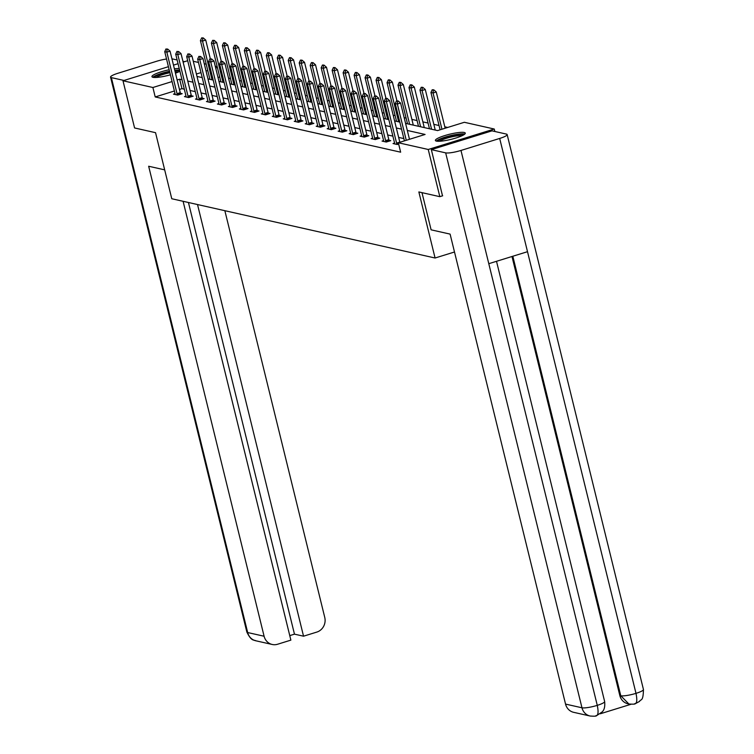 <?xml version="1.0" encoding="UTF-8"?>
<svg xmlns="http://www.w3.org/2000/svg" width="754" height="754" viewBox="0 0 754 754"><rect width="100%" height="100%" fill="white"/><g stroke="black" fill="none" stroke-linecap="round" stroke-linejoin="round"><path stroke-width="1.13" d="M436.415 141.111A15.391 2.658 166.2 0 1 435.388 140.47A15.391 2.658 166.2 0 1 447.226 134.862A15.391 2.658 166.2 0 1 464.247 132.487A15.391 2.658 166.2 0 1 465.284 133.128A15.391 2.658 166.2 0 1 453.437 138.736A15.391 2.658 166.2 0 1 436.415 141.111M170.413 74.816A15.391 2.658 166.2 0 1 152.987 77.313A15.391 2.658 166.2 0 1 151.95 76.672A15.391 2.658 166.2 0 1 169.169 69.754M174.4 68.85A15.391 2.658 166.2 0 1 179.235 68.52M193.278 61.281L198.49 62.45M204.259 63.751L206.21 64.184M215.239 66.22L217.18 66.654M447.678 127.454L444.813 126.813M439.045 125.513L433.833 124.344M428.065 123.043L422.862 121.865M417.085 120.574L411.882 119.396M406.114 118.105L404.163 117.662M395.134 115.626L393.183 115.192M384.154 113.157L382.212 112.723M373.183 110.687L371.232 110.254M362.203 108.218L360.252 107.775M351.223 105.749L349.281 105.306M340.252 103.279L338.301 102.836M329.272 100.8L327.321 100.367M318.292 98.331L316.35 97.897M307.321 95.862L305.37 95.428M296.341 93.392L294.39 92.949M285.361 90.923L283.419 90.48M274.39 88.454L272.439 88.011M263.41 85.975L261.459 85.541M252.43 83.505L250.488 83.072M241.459 81.036L239.508 80.603M230.479 78.567L228.528 78.124M405.567 123.383L437.584 130.583L464.341 122.289L494.247 129.028L428.234 149.481L398.329 142.751L425.086 134.457L407.311 130.451M494.85 131.479L494.247 129.028M179.914 71.253A15.391 2.658 166.2 0 1 175.465 73.195M442.683 195.786L439.827 196.671L418.856 191.95L435.077 258.009L454.502 251.996M435.077 258.009L171.771 198.745L155.541 132.676L134.58 127.963L122.987 80.772L168.425 66.691M219.716 76.955L218 77.483M174.391 90.998L155.211 96.946L400.647 152.185L398.329 142.751M403.852 138.595L398.649 137.417M392.881 136.125L387.669 134.947M381.901 133.647L376.689 132.478M370.921 131.177L365.718 130.008M359.95 128.708L354.738 127.539M348.97 126.238L343.758 125.07M337.99 123.769L332.787 122.591M327.019 121.3L321.807 120.122M316.039 118.821L310.827 117.652M305.059 116.352L299.856 115.183M294.088 113.882L288.876 112.714M283.108 111.413L277.896 110.244M272.128 108.944L266.925 107.765M261.157 106.474L255.945 105.296M250.177 103.995L244.965 102.827M239.197 101.526L233.994 100.357M228.217 99.057L223.014 97.888M217.246 96.587L212.034 95.419M206.266 94.118L201.064 92.94M195.286 91.649L190.083 90.471M184.315 89.17L181.968 88.652L179.452 89.424M175.022 93.666L173.495 94.137L177.718 95.089L182.176 93.703L180.451 93.317M186.002 96.135L184.466 96.606L188.688 97.558L193.156 96.173L191.422 95.786M196.982 98.604L195.446 99.076L199.669 100.028L204.127 98.642L202.402 98.256M207.953 101.074L206.426 101.545L210.649 102.497L215.107 101.121L213.382 100.725M218.933 103.543L217.397 104.024L221.619 104.966L226.087 103.59L224.353 103.194M229.913 106.012L228.377 106.493L232.6 107.445L237.058 106.06L235.333 105.673M240.884 108.491L239.357 108.962L243.58 109.914L248.038 108.529L246.313 108.142M251.864 110.961L250.328 111.432L254.55 112.384L259.018 110.998L257.284 110.612M262.844 113.43L261.308 113.901L265.531 114.853L269.989 113.468L268.264 113.081M273.815 115.899L272.288 116.37L276.511 117.322L280.969 115.946L279.244 115.55M284.795 118.369L283.259 118.849L287.481 119.792L291.949 118.416L290.215 118.02M295.775 120.838L294.239 121.319L298.461 122.271L302.919 120.885L301.195 120.499M306.746 123.317L305.219 123.788L309.442 124.74L313.9 123.354L312.175 122.968M317.726 125.786L316.199 126.257L320.412 127.209L324.88 125.824L323.146 125.437M328.706 128.255L327.17 128.727L331.392 129.679L335.85 128.293L334.126 127.907M339.677 130.725L338.15 131.196L342.373 132.148L346.831 130.772L345.106 130.376M350.657 133.194L349.13 133.675L353.353 134.617L357.811 133.241L356.086 132.845M361.637 135.663L360.101 136.144L364.323 137.096L368.781 135.711L367.057 135.324M372.608 138.142L371.081 138.613L375.303 139.565L379.762 138.18L378.037 137.793M383.588 140.612L382.061 141.083L386.284 142.035L390.742 140.649L389.017 140.263M394.568 143.081L393.032 143.552L397.254 144.504L398.649 144.071M173.486 65.127L178.057 63.704M183.118 62.139L187.699 60.716M439.827 196.671L428.234 149.481M155.211 96.946L152.892 87.502L122.987 80.772M181.997 79.736L179.65 79.208L177.133 79.99M172.072 81.564L152.892 87.502M401.533 129.151L396.331 127.982M390.563 126.681L385.351 125.513M379.582 124.212L374.37 123.043M368.602 121.743L363.4 120.574M357.632 119.273L352.42 118.095M346.651 116.804L341.439 115.626M335.671 114.325L330.469 113.157M324.701 111.856L319.489 110.687M313.721 109.387L308.509 108.218M302.74 106.917L297.538 105.749M291.77 104.448L286.558 103.27M280.79 101.978L275.578 100.8M269.809 99.5L264.607 98.331M258.839 97.03L253.627 95.862M247.859 94.561L242.647 93.392M236.879 92.092L231.676 90.923M225.908 89.622L220.696 88.444M214.928 87.153L209.716 85.975M203.948 84.674L198.745 83.505M192.977 82.205L187.765 81.036M197.001 76.437L202.213 77.605M207.981 78.906L213.194 80.075M218.962 81.375L224.164 82.544M229.932 83.845L235.144 85.023M240.912 86.314L246.124 87.492M251.893 88.784L257.095 89.962M262.863 91.262L268.075 92.431M273.843 93.732L279.055 94.9M284.823 96.201L290.026 97.37M295.794 98.67L301.006 99.848M306.774 101.14L311.986 102.318M317.754 103.609L322.957 104.787M328.725 106.088L333.937 107.257M339.705 108.557L344.917 109.726M350.685 111.026L355.888 112.195M361.656 113.496L366.868 114.665M372.636 115.965L377.848 117.143M383.616 118.435L388.819 119.613M394.596 120.913L399.799 122.082M217.397 67.511L215.682 68.049M207.755 70.499L206.049 71.027M200.979 72.601L196.408 74.015M181.968 88.652L179.65 79.208M167.049 49.161L165.993 48.925L167.049 49.161L166.841 52.149L170.055 51.149L180.253 92.676A1.97 0.631 -107.2 0 0 180.432 93.26L180.743 94.146M175.135 94.504L175.041 93.76A1.97 0.631 -107.2 0 0 174.928 93.194L164.73 51.677L166.841 52.149L177.039 93.675A1.97 0.631 -107.2 0 0 177.218 94.25L177.492 95.032M165.993 48.925L164.73 51.677M170.055 51.149L167.586 49.001M210.3 58.68L205.738 40.094L202.524 41.093L200.413 40.612L209.932 79.34M203.269 37.936L201.676 37.87L203.269 37.936L205.738 40.094M212.044 79.82L202.524 41.093L202.732 38.105M200.413 40.612L201.676 37.87M154.344 77.474A13.318 2.3 166.2 0 1 169.631 71.621M174.881 70.782A13.318 2.3 166.2 0 1 175.324 70.744A13.318 2.3 166.2 0 1 179.838 70.951M169.904 72.733A12.328 2.13 -13.8 0 0 156.144 77.455M179.622 70.056A15.297 2.639 -13.8 0 0 176.521 70.179A15.297 2.639 -13.8 0 0 174.777 70.376M169.546 71.281A15.297 2.639 -13.8 0 0 152.855 77.276M178.5 71.96A12.328 2.13 -13.8 0 0 175.164 71.95M437.772 141.271A13.318 2.3 166.2 0 1 445.36 137.426A13.318 2.3 166.2 0 1 458.762 134.542A13.318 2.3 166.2 0 1 463.54 134.938M461.929 135.767A12.328 2.13 -13.8 0 0 458.394 135.767A12.328 2.13 -13.8 0 0 439.573 141.252M464.766 134.08A15.297 2.639 -13.8 0 0 459.949 133.986A15.297 2.639 -13.8 0 0 436.283 141.083M164.674 169.857L148.661 166.248L264.098 636.235A11.838 11.018 102.7 0 0 272.203 644.472A11.838 11.018 102.7 0 0 277.585 644.246L290.874 640.127L183.09 201.29M171.931 58.793A12.139 2.092 -13.8 0 1 172.025 58.812L177.143 59.971M182.911 61.263L184.655 61.658M166.53 59.01A12.139 2.092 -13.8 0 0 156.728 61.244L118.01 73.242A12.139 2.092 -13.8 0 0 110.555 77.106A12.139 2.092 -13.8 0 0 111.366 77.615L123.995 80.461M289.762 635.613L294.465 634.152L303.542 636.197L316.831 632.078A11.838 11.018 102.7 0 0 324.757 617.441L224.852 210.686M303.542 636.197L197.52 204.532M294.465 634.152L188.443 202.496M421.976 192.647L431.109 229.829L450.1 234.108L565.547 704.095L581.975 707.789L445.671 152.864L431.354 149.641L442.504 195.842M445.671 152.864A12.139 2.092 -13.8 0 0 460.977 150.442L488.79 263.693L527.508 251.695L499.685 138.444L460.977 150.442M499.685 138.444A12.139 2.092 -13.8 0 0 507.15 134.57A12.139 2.092 -13.8 0 0 506.33 134.071L492.013 130.847L431.354 149.641M600.297 713.784L630.994 704.274M595.83 715.735C598.186 715.65 598.667 712.191 597.272 705.367A12.139 2.092 -13.8 0 1 581.975 707.789A11.838 11.018 102.7 0 0 590.08 716.017L573.653 712.323A11.838 11.018 -77.3 0 1 565.547 704.095M619.826 695.546L620.778 695.763L628.883 703.991L627.931 703.784A11.838 11.018 -77.3 0 1 619.826 695.546L511.985 256.501M512.824 256.237L620.778 695.763A12.139 2.092 -13.8 0 0 635.99 693.36C637.384 700.202 636.941 703.652 634.642 703.718M628.883 703.991C632.898 704.293 635.028 704.198 635.283 703.718L639.609 701.361C640.608 698.713 643.219 702.464 643.445 689.495L507.15 134.57M590.08 716.017C594.067 716.328 596.207 716.234 596.489 715.744L602.361 711.785C602.286 711.531 605.49 709.768 604.642 701.522L496.509 261.299M178.029 51.63L176.973 51.395L178.029 51.63L177.821 54.618L181.035 53.628L191.233 95.145A1.97 0.631 -107.2 0 0 191.403 95.73L191.723 96.616M186.115 96.974L186.012 96.239A1.97 0.631 -107.2 0 0 185.908 95.673L175.71 54.147L177.821 54.618L188.019 96.144A1.97 0.631 -107.2 0 0 188.189 96.729L188.472 97.511M176.973 51.395L175.71 54.147M181.035 53.628L178.566 51.47M189.009 54.099L187.953 53.864L189.009 54.099L188.802 57.087L192.006 56.098L202.204 97.624A1.97 0.631 -107.2 0 0 202.383 98.199L202.694 99.085M197.086 99.443L196.992 98.708A1.97 0.631 -107.2 0 0 196.888 98.143L186.69 56.616L188.802 57.087L198.999 98.614A1.97 0.631 -107.2 0 0 199.169 99.198L199.452 99.98M187.953 53.864L186.69 56.616M192.006 56.098L189.537 53.939M221.28 61.159L216.718 42.563L213.505 43.562L211.393 43.091L220.903 81.809M214.249 40.405L212.656 40.339L214.249 40.405L216.718 42.563M223.014 82.29L213.505 43.562L213.712 40.575M211.393 43.091L212.656 40.339M232.26 63.628L227.689 45.033L224.485 46.032L222.373 45.56L231.883 84.288M225.22 42.884L223.636 42.808L225.22 42.884L227.689 45.033M233.994 84.759L224.485 46.032L224.692 43.044M222.373 45.56L223.636 42.808M199.98 56.578L198.924 56.333L199.98 56.578L199.772 59.566L202.986 58.567L213.184 100.094A1.97 0.631 -107.2 0 0 213.363 100.668L213.674 101.564M208.066 101.922L207.972 101.177A1.97 0.631 -107.2 0 0 207.859 100.612L197.661 59.085L199.772 59.566L209.97 101.083A1.97 0.631 -107.2 0 0 210.149 101.667L210.423 102.45M198.924 56.333L197.661 59.085M202.986 58.567L200.517 56.409M210.96 59.048L209.904 58.812L210.96 59.048L210.752 62.035L213.966 61.036L224.164 102.563A1.97 0.631 -107.2 0 0 224.334 103.138L224.654 104.033M219.046 104.391L218.943 103.647A1.97 0.631 -107.2 0 0 218.839 103.081L208.641 61.555L210.752 62.035L220.95 103.562A1.97 0.631 -107.2 0 0 221.12 104.137L221.403 104.919M209.904 58.812L208.641 61.555M213.966 61.036L211.497 58.878M221.94 61.517L220.884 61.281L221.94 61.517L221.733 64.505L224.937 63.506L235.135 105.032A1.97 0.631 -107.2 0 0 235.314 105.617L235.625 106.502M230.017 106.861L229.923 106.116A1.97 0.631 -107.2 0 0 229.819 105.551L219.621 64.024L221.733 64.505L231.93 106.031A1.97 0.631 -107.2 0 0 232.1 106.606L232.383 107.388M220.884 61.281L219.621 64.024M224.937 63.506L222.468 61.347M243.231 66.098L238.669 47.511L235.455 48.501L233.344 48.03L242.863 86.757M236.2 45.353L234.607 45.278L236.2 45.353L238.669 47.511M244.975 87.228L235.455 48.501L235.663 45.513M233.344 48.03L234.607 45.278M254.211 68.567L249.649 49.981L246.435 50.97L244.324 50.499L253.834 89.226M247.18 47.822L245.587 47.747L247.18 47.822L249.649 49.981M255.945 89.698L246.435 50.97L246.643 47.983M244.324 50.499L245.587 47.747M265.191 71.036L260.62 52.45L257.416 53.449L255.304 52.969L264.814 91.696M258.151 50.292L256.567 50.216L258.151 50.292L260.62 52.45M266.925 92.177L257.416 53.449L257.623 50.461M255.304 52.969L256.567 50.216M232.911 63.986L231.855 63.751L232.911 63.986L232.703 66.974L235.917 65.975L246.115 107.502A1.97 0.631 -107.2 0 0 246.294 108.086L246.605 108.972M240.997 109.33L240.903 108.585A1.97 0.631 -107.2 0 0 240.79 108.02L230.592 66.503L232.703 66.974L242.901 108.501A1.97 0.631 -107.2 0 0 243.08 109.076L243.353 109.858M231.855 63.751L230.592 66.503M235.917 65.975L233.448 63.817M276.171 73.506L271.6 54.919L268.386 55.919L266.275 55.438L275.794 94.165M269.131 52.761L267.538 52.695L269.131 52.761L271.6 54.919M277.906 94.646L268.386 55.919L268.594 52.931M266.275 55.438L267.538 52.695M243.891 66.456L242.835 66.22L243.891 66.456L243.683 69.443L246.897 68.454L257.095 109.971A1.97 0.631 -107.2 0 0 257.265 110.555L257.585 111.441M251.977 111.799L251.883 111.055A1.97 0.631 -107.2 0 0 251.77 110.499L241.572 68.972L243.683 69.443L253.881 110.97A1.97 0.631 -107.2 0 0 254.06 111.545L254.334 112.337M242.835 66.22L241.572 68.972M246.897 68.454L244.428 66.295M287.142 75.984L282.58 57.389L279.366 58.388L277.255 57.907L286.765 96.635M280.111 55.23L278.518 55.165L280.111 55.23L282.58 57.389M288.876 97.115L279.366 58.388L279.574 55.4M277.255 57.907L278.518 55.165M254.871 68.925L253.815 68.689L254.871 68.925L254.663 71.913L257.868 70.923L268.075 112.45A1.97 0.631 -107.2 0 0 268.245 113.025L268.556 113.911M262.948 114.269L262.854 113.534A1.97 0.631 -107.2 0 0 262.75 112.968L252.552 71.441L254.663 71.913L264.861 113.439A1.97 0.631 -107.2 0 0 265.031 114.024L265.314 114.806M253.815 68.689L252.552 71.441M257.868 70.923L255.399 68.765M298.122 78.454L293.551 59.858L290.347 60.857L288.235 60.386L297.745 99.113M291.091 57.709L289.498 57.634L291.091 57.709L293.551 59.858M299.856 99.585L290.347 60.857L290.554 57.87M288.235 60.386L289.498 57.634M265.842 71.404L264.786 71.159L265.842 71.404L265.634 74.392L268.848 73.392L279.046 114.919A1.97 0.631 -107.2 0 0 279.225 115.494L279.536 116.389M273.928 116.747L273.834 116.003A1.97 0.631 -107.2 0 0 273.721 115.437L263.523 73.911L265.634 74.392L275.832 115.909A1.97 0.631 -107.2 0 0 276.011 116.493L276.284 117.275M264.786 71.159L263.523 73.911M268.848 73.392L266.379 71.234M309.102 80.923L304.531 62.337L301.317 63.327L299.206 62.855L308.725 101.583M302.062 60.179L300.469 60.103L302.062 60.179L304.531 62.337M310.837 102.054L301.317 63.327L301.525 60.339M299.206 62.855L300.469 60.103M276.822 73.873L275.766 73.638L276.822 73.873L276.614 76.861L279.828 75.862L290.026 117.388A1.97 0.631 -107.2 0 0 290.196 117.963L290.516 118.859M284.908 119.217L284.814 118.472A1.97 0.631 -107.2 0 0 284.701 117.907L274.503 76.38L276.614 76.861L286.812 118.387A1.97 0.631 -107.2 0 0 286.991 118.962L287.265 119.745M275.766 73.638L274.503 76.38M279.828 75.862L277.359 73.704M320.073 83.392L315.511 64.806L312.297 65.796L310.186 65.325L319.696 104.052M313.042 62.648L311.449 62.573L313.042 62.648L315.511 64.806M321.807 104.523L312.297 65.796L312.505 62.808M310.186 65.325L311.449 62.573M287.802 76.343L286.746 76.107L287.802 76.343L287.594 79.33L290.799 78.331L301.006 119.858A1.97 0.631 -107.2 0 0 301.176 120.442L301.487 121.328M295.888 121.686L295.785 120.942A1.97 0.631 -107.2 0 0 295.681 120.376L285.483 78.85L287.594 79.33L297.792 120.857A1.97 0.631 -107.2 0 0 297.962 121.432L298.245 122.214M286.746 76.107L285.483 78.85M290.799 78.331L288.33 76.173M331.053 85.862L326.482 67.276L323.277 68.275L321.166 67.794L330.676 106.521M324.022 65.117L322.429 65.042L324.022 65.117L326.482 67.276M332.787 107.002L323.277 68.275L323.485 65.287M321.166 67.794L322.429 65.042M298.772 78.812L297.717 78.576L298.772 78.812L298.565 81.8L301.779 80.801L311.977 122.327A1.97 0.631 -107.2 0 0 312.156 122.911L312.467 123.797M306.859 124.156L306.765 123.411A1.97 0.631 -107.2 0 0 306.661 122.845L296.454 81.328L298.565 81.8L308.763 123.326A1.97 0.631 -107.2 0 0 308.942 123.901L309.215 124.683M297.717 78.576L296.454 81.328M301.779 80.801L299.31 78.642M342.033 88.331L337.462 69.745L334.248 70.744L332.137 70.263L341.656 108.991M334.993 67.587L333.4 67.521L334.993 67.587L337.462 69.745M343.767 109.471L334.248 70.744L334.456 67.756M332.137 70.263L333.4 67.521M309.753 81.281L308.697 81.046L309.753 81.281L309.545 84.269L312.759 83.279L322.957 124.796A1.97 0.631 -107.2 0 0 323.127 125.381L323.447 126.267M317.839 126.625L317.745 125.88A1.97 0.631 -107.2 0 0 317.632 125.324L307.434 83.798L309.545 84.269L319.743 125.795A1.97 0.631 -107.2 0 0 319.922 126.37L320.196 127.162M308.697 81.046L307.434 83.798M312.759 83.279L310.29 81.121M353.004 90.81L348.442 72.214L345.228 73.213L343.117 72.733L352.627 111.46M345.973 70.056L344.38 69.99L345.973 70.056L348.442 72.214M354.738 111.941L345.228 73.213L345.436 70.226M343.117 72.733L344.38 69.99M320.733 83.751L319.677 83.515L320.733 83.751L320.525 86.738L323.73 85.749L333.937 127.275A1.97 0.631 -107.2 0 0 334.107 127.85L334.418 128.736M328.819 129.094L328.716 128.359A1.97 0.631 -107.2 0 0 328.612 127.794L318.414 86.267L320.525 86.738L330.723 128.265A1.97 0.631 -107.2 0 0 330.893 128.849L331.176 129.631M319.677 83.515L318.414 86.267M323.73 85.749L321.27 83.59M363.984 93.279L359.422 74.684L356.208 75.683L354.097 75.212L363.607 113.939M356.953 72.535L355.36 72.459L356.953 72.535L359.422 74.684M365.718 114.41L356.208 75.683L356.416 72.695M354.097 75.212L355.36 72.459M331.703 86.229L330.648 85.984L331.703 86.229L331.496 89.217L334.71 88.218L344.908 129.745A1.97 0.631 -107.2 0 0 345.087 130.319L345.398 131.215M339.79 131.573L339.696 130.828A1.97 0.631 -107.2 0 0 339.592 130.263L329.385 88.736L331.496 89.217L341.703 130.734A1.97 0.631 -107.2 0 0 341.873 131.319L342.146 132.101M330.648 85.984L329.385 88.736M334.71 88.218L332.241 86.06M374.964 95.749L370.393 77.162L367.179 78.152L365.068 77.681L374.587 116.408M367.924 75.004L366.331 74.929L367.924 75.004L370.393 77.162M376.698 116.879L367.179 78.152L367.387 75.164M365.068 77.681L366.331 74.929M342.684 88.699L341.628 88.463L342.684 88.699L342.476 91.686L345.69 90.687L355.888 132.214A1.97 0.631 -107.2 0 0 356.058 132.789L356.378 133.684M350.77 134.042L350.676 133.298A1.97 0.631 -107.2 0 0 350.563 132.732L340.365 91.206L342.476 91.686L352.674 133.204A1.97 0.631 -107.2 0 0 352.853 133.788L353.126 134.57M341.628 88.463L340.365 91.206M345.69 90.687L343.221 88.529M385.935 98.218L381.373 79.632L378.159 80.621L376.048 80.15L385.558 118.878M378.904 77.474L377.311 77.398L378.904 77.474L381.373 79.632M387.669 119.349L378.159 80.621L378.367 77.634M376.048 80.15L377.311 77.398M353.664 91.168L352.608 90.932L353.664 91.168L353.456 94.156L356.661 93.157L366.868 134.683A1.97 0.631 -107.2 0 0 367.038 135.268L367.358 136.154M361.75 136.512L361.647 135.767A1.97 0.631 -107.2 0 0 361.543 135.202L351.345 93.675L353.456 94.156L363.654 135.682A1.97 0.631 -107.2 0 0 363.824 136.257L364.107 137.04M352.608 90.932L351.345 93.675M356.661 93.157L354.201 90.998M396.915 100.687L392.353 82.101L389.139 83.1L387.028 82.62L396.538 121.347M389.884 79.943L388.291 79.867L389.884 79.943L392.353 82.101M398.649 121.828L389.139 83.1L389.347 80.112M387.028 82.62L388.291 79.867M364.634 93.637L363.579 93.402L364.634 93.637L364.427 96.625L367.641 95.626L377.839 137.153A1.97 0.631 -107.2 0 0 378.018 137.737L378.329 138.623M372.721 138.981L372.627 138.236A1.97 0.631 -107.2 0 0 372.523 137.671L362.316 96.154L364.427 96.625L374.634 138.152A1.97 0.631 -107.2 0 0 374.804 138.727L375.077 139.509M363.579 93.402L362.316 96.154M367.641 95.626L365.172 93.468M413.286 125.117L403.324 84.571L400.11 85.57L397.999 85.089L407.518 123.816M400.855 82.412L399.271 82.346L400.855 82.412L403.324 84.571M409.629 124.297L400.11 85.57L400.327 82.582M397.999 85.089L399.271 82.346M375.615 96.107L374.559 95.871L375.615 96.107L375.407 99.094L378.621 98.105L388.819 139.622A1.97 0.631 -107.2 0 0 388.989 140.206L389.309 141.092M383.701 141.45L383.607 140.706A1.97 0.631 -107.2 0 0 383.494 140.15L373.296 98.623L375.407 99.094L385.605 140.621A1.97 0.631 -107.2 0 0 385.784 141.196L386.057 141.988M374.559 95.871L373.296 98.623M378.621 98.105L376.152 95.947M424.266 127.586L414.304 87.04L411.09 88.039L408.979 87.558L418.489 126.286M411.835 84.882L410.242 84.816L411.835 84.882L414.304 87.04M420.6 126.766L411.09 88.039L411.298 85.051M408.979 87.558L410.242 84.816M396.585 143.09L399.799 142.101L389.592 100.574L386.387 101.564L396.585 143.09A1.97 0.631 -107.2 0 0 396.755 143.675L397.038 144.457M385.539 98.34L387.132 98.416L385.539 98.34L384.276 101.093L394.474 142.619A1.97 0.631 -107.2 0 1 394.578 143.185L394.681 143.92M386.595 98.576L386.387 101.564L384.276 101.093M389.592 100.574L387.132 98.416M435.237 130.056L425.284 89.509L422.07 90.508L419.959 90.037L429.469 128.764M422.815 87.351L421.222 87.285L422.815 87.351L425.284 89.509M431.58 129.236L422.07 90.508L422.278 87.521M419.959 90.037L421.222 87.285M397.565 101.055L396.51 100.81L397.565 101.055L397.358 104.043L400.572 103.044L409.479 139.292M404.417 140.866L395.247 103.562L397.358 104.043L406.265 140.291M396.51 100.81L395.247 103.562M400.572 103.044L398.103 100.885M445.162 128.237L436.255 91.988L433.05 92.978L430.939 92.506L440.1 129.811M433.786 89.83L432.202 89.754L433.786 89.83L436.255 91.988M441.948 129.236L433.05 92.978L433.258 89.99M430.939 92.506L432.202 89.754M177.218 94.25L180.432 93.26M177.039 93.675L180.253 92.676M111.366 77.615L247.67 632.54L264.098 636.235M246.85 632.031A12.139 2.092 -13.8 0 0 247.67 632.54A11.838 11.018 102.7 0 0 255.766 640.768C253.966 639.552 251.591 641.861 246.85 632.031L110.555 77.106M604.642 701.522A12.139 2.092 -13.8 0 1 597.272 705.367L488.79 263.693M527.508 251.695L635.99 693.36A12.139 2.092 -13.8 0 0 643.445 689.495M188.189 96.729L191.403 95.73M188.019 96.144L191.233 95.145M199.169 99.198L202.383 98.199M198.999 98.614L202.204 97.624M210.149 101.667L213.363 100.668M209.97 101.083L213.184 100.094M221.12 104.137L224.334 103.138M220.95 103.562L224.164 102.563M232.1 106.606L235.314 105.617M231.93 106.031L235.135 105.032M243.08 109.076L246.294 108.086M242.901 108.501L246.115 107.502M254.06 111.545L257.265 110.555M253.881 110.97L257.095 109.971M265.031 114.024L268.245 113.025M264.861 113.439L268.075 112.45M276.011 116.493L279.225 115.494M275.832 115.909L279.046 114.919M286.991 118.962L290.196 117.963M286.812 118.387L290.026 117.388M297.962 121.432L301.176 120.442M297.792 120.857L301.006 119.858M308.942 123.901L312.156 122.911M308.763 123.326L311.977 122.327M319.922 126.37L323.127 125.381M319.743 125.795L322.957 124.796M330.893 128.849L334.107 127.85M330.723 128.265L333.937 127.275M341.873 131.319L345.087 130.319M341.703 130.734L344.908 129.745M352.853 133.788L356.058 132.789M352.674 133.204L355.888 132.214M363.824 136.257L367.038 135.268M363.654 135.682L366.868 134.683M374.804 138.727L378.018 137.737M374.634 138.152L377.839 137.153M385.784 141.196L388.989 140.206M385.605 140.621L388.819 139.622M396.755 143.675L398.423 143.156M272.203 644.472L255.766 640.768"/></g></svg>
